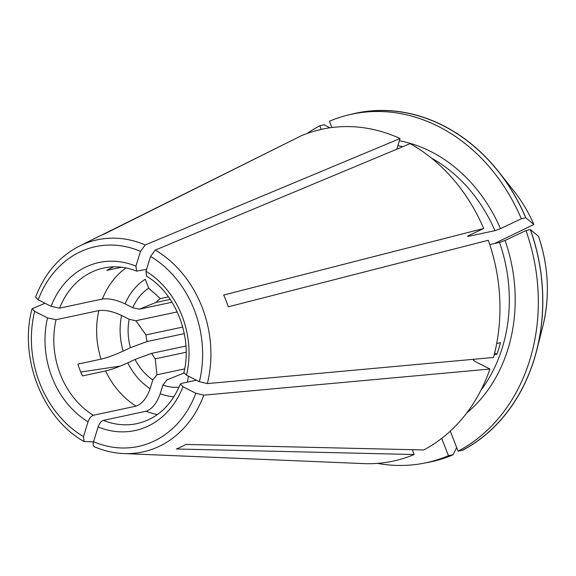 <?xml version="1.0" encoding="UTF-8"?>
<svg xmlns="http://www.w3.org/2000/svg" width="576" height="576" viewBox="0 0 576 576"><rect width="100%" height="100%" fill="white"/><g stroke="black" fill="none" stroke-linecap="round" stroke-linejoin="round"><path stroke-width="0.86" d="M425.326 462.924A178.315 148.003 -102.1 0 0 452.902 454.889A417170.549 228322.109 64.6 0 0 456.682 447.566M377.41 463.378A178.207 147.91 -102.1 0 0 426.154 462.751L430.56 461.808A178.207 147.91 -102.1 0 0 452.858 454.781L452.902 454.889M452.858 454.781L448.452 455.717A178.207 147.91 -102.1 0 1 426.154 462.751M450.274 431.129L458.086 451.159L462.485 450.216A178.207 147.91 -102.1 0 0 530.352 229.615L525.946 230.551L505.073 240.444L499.543 242.46L489.744 244.548M458.086 451.159A178.207 147.91 -102.1 0 0 525.946 230.551M462.485 450.216L462.528 450.324A178.315 148.003 -102.1 0 0 536.767 350.208A178.315 148.003 -102.1 0 0 530.438 229.572L530.352 229.615M494.482 243.54L533.873 224.496A417170.556 44795.016 158.7 0 0 525.838 217.778L525.751 217.822A178.207 147.91 -102.1 0 0 356.148 113.256L351.742 114.192A178.207 147.91 -102.1 0 0 329.443 121.226L331.906 127.526M525.751 217.822L521.352 218.765A178.207 147.91 -102.1 0 0 351.742 114.192M525.838 217.778A178.315 148.003 -102.1 0 0 498.665 171.756A178.315 148.003 -102.1 0 0 350.914 114.372M329.731 127.822A420516.77 230153.53 64.6 0 0 324.18 124.74L319.817 125.784A178.207 147.91 -102.1 0 0 306.986 133.531M324.18 124.74A178.315 148.003 -102.1 0 0 323.82 124.934M177.235 311.904L135.85 320.738A8819.942 2743.704 17.1 0 0 129.175 319.306L121.586 315.446C112.874 311.407 105.3 309.787 98.863 310.579L56.045 319.716L47.527 317.894L34.661 311.357L32.062 308.779L45.029 303.257M170.208 299.398L155.952 302.436L139.406 309.175L172.03 302.213M139.406 309.175A8819.942 2743.704 17.1 0 0 132.732 307.742L125.143 303.883C116.431 299.844 108.857 298.224 102.42 299.016L59.602 308.153L51.084 306.331L38.218 299.794L35.633 297.151M494.64 353.052L496.944 354.226A146.383 121.5 -102.1 0 0 500.501 342.662L496.699 343.476M521.352 218.765L500.472 228.65L494.95 230.666L468.331 236.347C467.172 236.542 467.474 236.196 469.231 235.325L483.682 228.478L223.697 295.027A113.666 94.342 77.9 0 1 228.29 306.814L488.282 240.264A169.718 140.868 -102.1 0 1 493.502 357.473L207.346 383.594L199.368 381.701L186.502 375.156L183.924 372.593M146.592 269.28L136.634 271.109L135.929 266.141L140.479 251.345L145.231 244.973A108.475 90.036 -102.1 0 0 79.445 246.082L97.654 237.002A113.666 94.342 77.9 0 1 103.99 234.18L301.27 135.763A169.718 140.868 -102.1 0 1 400.068 138.528L396.785 149.213M121.644 267.221L106.704 270.41A79.553 66.031 77.9 0 1 113.818 266.825M94.241 446.702C103.86 450.835 113.688 453.125 123.732 453.557A108.475 90.036 -102.1 0 0 203.789 395.158L489.946 369.036A169.718 140.868 -102.1 0 1 423.77 449.964L185.962 444.427A113.666 94.342 77.9 0 1 176.328 448.992L414.144 454.522L412.265 449.698M145.231 244.973L400.068 138.528M146.498 276.106L145.987 271.253L150.538 256.457L155.29 250.085L410.126 143.64A169.718 140.868 -102.1 0 1 483.682 228.478M184.63 368.892L156.931 374.81A8819.942 4083.062 116.9 0 1 152.82 379.944L150.134 388.67C146.707 398.167 142.034 403.985 136.116 406.123L93.298 415.267C91.102 416.11 89.345 418.291 88.042 421.805L83.491 436.601L84.01 441.49L93.492 441.893M185.926 346.039L151.697 353.347L135.036 359.431L127.771 362.873C119.419 366.689 112.032 369.382 105.624 370.958L82.476 375.898A79.553 66.031 77.9 0 1 77.882 364.104L101.023 359.165C107.438 357.595 114.818 354.902 123.17 351.086L130.435 347.645L147.103 341.554L184.291 333.612M538.495 236.326C548.662 266.573 550.087 296.64 542.779 326.534A135.518 112.478 -102.1 0 0 538.474 236.29L538.474 236.29A417170.556 44795.016 158.7 0 0 530.438 229.572M94.774 446.81C93.168 446.486 92.758 444.787 93.55 441.713L98.1 426.917C99.403 423.403 101.153 421.222 103.356 420.379L146.174 411.235C152.093 409.097 156.766 403.279 160.193 393.782L162.878 385.056A8819.942 4083.062 116.9 0 0 166.99 379.922L183.535 373.183A40.306 33.458 -102.1 0 0 184.032 373.154M184.003 373.082L183.535 373.183M496.944 354.226L494.201 354.809M186.134 352.238L155.282 358.826L156.931 374.81M151.697 353.347A40.306 33.458 -102.1 0 0 155.282 358.826M533.894 224.525L533.873 224.496A135.518 112.478 -102.1 0 0 513.828 190.915C521.849 201.074 528.545 212.278 533.894 224.518M468.137 235.901A146.383 121.5 -102.1 0 1 468.331 236.347L467.633 236.354M182.758 327.06L145.958 334.915A40.306 33.458 -102.1 0 0 147.103 341.554M100.966 235.447L291.722 140.522M135.036 359.431A53.035 44.021 -102.1 0 0 152.82 379.944M187.38 382.133L188.417 376.135M162.878 385.056A53.035 44.021 -102.1 0 0 179.021 387.216M168.444 296.863L160.315 298.598A40.306 33.458 -102.1 0 0 155.952 302.436M160.315 298.598L148.73 288.173A53.035 44.021 -102.1 0 0 132.732 307.742M148.73 288.173L145.26 279.281A62.582 51.948 -102.1 0 0 125.143 303.883M203.789 395.158L195.811 393.264L182.945 386.719L180.389 384.07L181.368 383.414L196.423 380.203M123.732 453.557L363.542 463.601A169.718 140.868 -102.1 0 0 414.144 454.522M135.85 320.738L145.958 334.915M489.946 369.036L474.847 361.361L473.141 359.618M80.77 372.031L120.362 366.077M129.175 319.306A53.035 44.021 -102.1 0 0 130.435 347.645M319.817 125.784L321.228 129.391M441.698 438.386L448.452 455.717M186.502 375.156A85.918 71.316 -102.1 0 0 145.987 271.253M207.346 383.594A108.475 90.036 -102.1 0 0 155.29 250.085M199.368 381.701A102.168 84.802 -102.1 0 0 150.538 256.457M473.393 360.317A146.383 121.5 -102.1 0 0 473.76 359.28M480.96 390.197A146.383 121.5 -102.1 0 0 499.543 242.46M494.95 230.666A146.383 121.5 -102.1 0 0 431.395 158.04M402.754 146.714A146.383 121.5 -102.1 0 0 397.886 145.634M500.472 228.65A150.624 125.021 -102.1 0 0 399.384 140.76M136.678 271.159C125.647 266.76 114.71 265.702 103.874 267.984A79.553 66.031 -102.1 0 0 59.602 308.153M135.929 266.141A85.918 71.316 -102.1 0 0 51.084 306.331M140.479 251.345A102.168 84.802 -102.1 0 0 38.218 299.794M105.624 370.958A79.553 66.031 -102.1 0 0 136.116 406.123M127.771 362.873A62.582 51.948 -102.1 0 0 150.134 388.67M126.05 267.934A79.553 66.031 -102.1 0 0 102.42 299.016M146.174 411.235A79.553 66.031 -102.1 0 0 157.356 414.576M160.193 393.782A62.582 51.948 -102.1 0 0 173.952 396.749M98.1 426.917A85.918 71.316 -102.1 0 0 182.945 386.719M103.356 420.379A79.553 66.031 -102.1 0 0 137.095 423.59C156.794 419.004 171.223 405.799 180.367 383.983M93.55 441.713A102.168 84.802 -102.1 0 0 195.811 393.264M56.045 319.716A79.553 66.031 -102.1 0 0 93.298 415.267M47.527 317.894A85.918 71.316 -102.1 0 0 88.042 421.805M34.661 311.357A102.168 84.802 -102.1 0 0 83.491 436.601M98.863 310.579A79.553 66.031 -102.1 0 0 101.023 359.165M121.586 315.446A62.582 51.948 -102.1 0 0 123.17 351.086M466.646 413.064A150.624 125.021 -102.1 0 0 505.073 240.444M183.845 372.665C192.888 337.046 175.55 293.047 146.412 276.106M35.626 297.094C44.597 273.528 59.198 256.522 79.445 246.082M32.018 308.822C18.842 357.833 42.394 418.162 83.966 441.482M513.828 190.915L498.665 171.756M542.779 326.534L536.767 350.208"/></g></svg>
